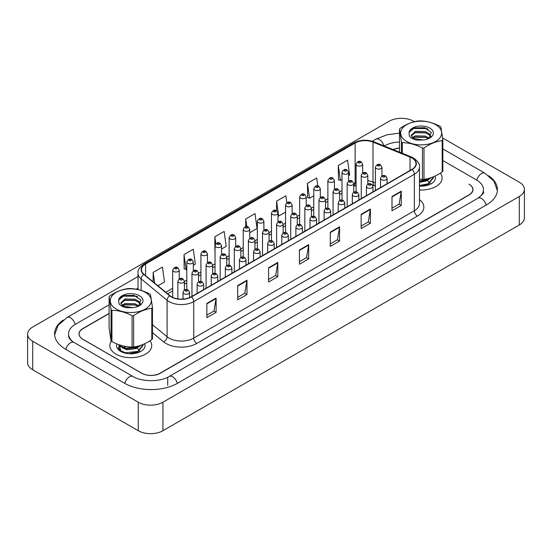 <?xml version="1.0" encoding="UTF-8"?>
<svg xmlns="http://www.w3.org/2000/svg" width="552" height="552" viewBox="0 0 552 552"><rect width="100%" height="100%" fill="white"/><g stroke="black" fill="none" stroke-linecap="round" stroke-linejoin="round"><path stroke-width="0.83" d="M375.374 186.01L373.414 185.217A17.457 10.081 0 0 0 372.683 184.941M111.311 341.122A20.948 12.096 0 0 0 109.834 345.587A20.948 12.096 0 0 0 115.968 354.142A20.948 12.096 0 0 0 138.793 356.764A20.948 12.096 0 0 0 151.731 345.587A20.948 12.096 0 0 0 150.006 340.784A20.948 12.096 0 0 1 151.731 345.587A20.948 12.096 0 0 1 138.793 356.764A20.948 12.096 0 0 1 115.968 354.142A20.948 12.096 0 0 1 109.834 345.587A20.948 12.096 0 0 1 111.311 341.122M411.902 157.989A13.966 8.059 180 0 1 415.987 163.689A13.966 8.059 180 0 1 411.902 169.388L191.261 296.776A13.966 8.059 180 0 1 169.947 295.693L144.024 274.316A13.966 8.059 180 0 1 141.498 269.693A13.966 8.059 180 0 1 145.59 263.994L355.122 143.016A13.966 8.059 180 0 1 373.007 142.112L410.032 157.085A13.966 8.059 180 0 1 411.902 157.989M412.144 157.844A14.311 8.266 0 0 0 410.233 156.92L373.207 141.947A14.311 8.266 0 0 0 354.881 142.878L145.342 263.849A14.311 8.266 0 0 0 143.741 274.434L169.664 295.81A14.311 8.266 0 0 0 191.51 296.914L412.144 169.533A14.311 8.266 0 0 0 412.144 157.844M206.848 303.421L206.848 317.669L216.101 312.328L216.101 298.073L206.848 303.421M206.848 315.144L213.976 311.024L216.067 298.549A3.491 2.015 -120 0 0 216.101 298.073M213.914 311.059L216.101 312.328M237.705 285.605L237.705 299.853L246.965 294.513L246.965 280.257L237.705 285.605M237.705 297.328L244.833 293.209L246.923 280.733A3.491 2.015 -120 0 0 246.965 280.257M244.771 293.243L246.965 294.513M268.562 267.789L268.562 282.037L277.822 276.697L277.822 262.442L268.562 267.789M268.562 279.512L275.696 275.393L277.78 262.918A3.491 2.015 -120 0 0 277.822 262.442M275.627 275.427L277.822 276.697M391.996 196.526L391.996 210.774L401.256 205.434L401.256 191.178L391.996 196.526M391.996 208.249L399.124 204.13L401.214 191.654A3.491 2.015 -120 0 0 401.256 191.178M399.061 204.164L401.256 205.434M361.139 214.342L361.139 228.59L370.399 223.249L370.399 208.994L361.139 214.342M361.139 226.065L368.267 221.945L370.357 209.47A3.491 2.015 -120 0 0 370.399 208.994M368.205 221.98L370.399 223.249M330.282 232.157L330.282 246.406L339.535 241.065L339.535 226.81L330.282 232.157M330.282 243.88L337.41 239.761L339.501 227.286A3.491 2.015 -120 0 0 339.535 226.81M337.348 239.796L339.535 241.065M299.419 249.973L299.419 264.222L308.678 258.881L308.678 244.626L299.419 249.973M299.419 261.696L306.553 257.577L308.644 245.102A3.491 2.015 -120 0 0 308.678 244.626M306.491 257.611L308.678 258.881M419.479 189.998A20.948 12.096 0 0 0 442.104 177.944A20.948 12.096 0 0 0 440.379 173.135A20.948 12.096 0 0 1 442.104 177.944A20.948 12.096 0 0 1 419.479 189.998M109.103 313.564L82.952 328.661A13.089 7.555 0 0 0 79.115 334.008A13.089 7.555 0 0 0 82.952 339.356L141.581 373.2A13.089 7.555 0 0 0 160.094 373.2L468.986 194.863A13.089 7.555 0 0 0 472.822 189.522A13.089 7.555 0 0 0 468.986 184.175L469.145 184.264A13.089 7.555 0 0 1 472.974 189.612A13.089 7.555 0 0 1 469.145 194.953L160.315 373.255A13.089 7.555 0 0 1 141.795 373.255L82.855 339.232A13.089 7.555 0 0 1 79.026 333.884A13.089 7.555 0 0 1 82.855 328.537L109.103 313.384M399.482 148.171A13.089 7.555 0 0 0 393.245 149.626M193.345 265.312L195.36 264.153L193.269 249.256L184.009 254.603L184.161 268.769M157.913 285.77L164.503 281.968L162.412 267.071L153.152 272.419L153.152 281.844M286.812 202.715L285.846 195.808L276.587 201.156L276.587 210.767C274.689 209.394 272.978 210.174 271.446 213.1A3.271 1.891 180 0 0 272.405 214.431A3.271 1.891 180 0 0 275.972 214.845A3.271 1.891 180 0 0 277.994 213.1L276.587 210.76M317.814 185.92L316.703 177.992L307.443 183.34L307.595 197.506M348.54 175.715L349.651 175.074L347.56 160.177L338.3 165.524L338.452 179.69M221.559 249.021L226.216 246.337L224.126 231.44L214.873 236.787L214.873 250.898M249.78 232.73L257.073 228.521L254.983 213.624L245.73 218.971L245.73 226.651M245.73 218.971L246.799 226.589M276.587 201.156L278.677 216.046L285.556 212.071M278.677 216.046L277.994 215.791M307.443 183.34L309.534 198.23L313.777 195.781M309.534 198.23L307.443 197.45M338.3 165.524L340.391 180.414L341.992 179.49M340.391 180.414L338.3 179.635M214.873 236.787L215.853 243.777M184.009 254.603L186.1 269.493L186.797 269.093M186.1 269.493L184.009 268.714M153.152 272.419L154.65 283.079M399.482 148.074A13.089 7.555 0 0 0 393.058 149.551M479.095 197.492A23.563 13.607 0 0 0 483.448 189.612A23.563 13.607 0 0 0 476.548 179.987L442.835 160.528M399.482 142.002A23.563 13.607 0 0 0 384.282 145.963L384.24 145.983M138.007 288.144L136.192 289.193M109.103 304.835L75.451 324.265A23.563 13.607 0 0 0 68.551 333.884A23.563 13.607 0 0 0 72.905 341.764M414.442 121.688L413.752 121.288A17.457 10.081 0 0 0 389.063 121.288L32.713 327.025A17.457 10.081 0 0 0 27.6 334.153A17.457 10.081 0 0 0 32.713 341.274L138.248 402.208A17.457 10.081 0 0 0 162.937 402.208L519.287 196.471A17.457 10.081 0 0 0 524.4 189.343A17.457 10.081 0 0 0 519.287 182.215L442.628 137.959M27.6 334.153L27.6 362.657A17.457 10.081 0 0 0 32.713 369.785L138.248 430.712A17.457 10.081 0 0 0 162.937 430.712L519.287 224.974A17.457 10.081 0 0 0 524.4 217.847L524.4 189.343M426.082 128.409L425.212 127.905M63.266 320.029A37.529 21.666 0 0 0 54.586 333.884A37.529 21.666 0 0 0 65.578 349.202L124.517 383.233A37.529 21.666 0 0 0 177.592 383.233L486.422 204.93A37.529 21.666 0 0 0 497.414 189.612A37.529 21.666 0 0 0 488.734 175.75M375.374 185.948L373.552 185.21M421.197 186.045L422.101 186.141M433.327 176.847L433.348 177.868L428.159 184.327L419.479 186.086A14.228 8.218 0 0 0 431.222 183.747A14.228 8.218 0 0 0 435.024 176.102M130.824 353.694L131.721 353.784M119.073 345.028L121.178 351.645L121.681 351.955M116.851 343.903A14.228 8.218 0 0 0 120.715 351.396A14.228 8.218 0 0 0 140.843 351.396A14.228 8.218 0 0 0 144.652 343.751M404.361 139.842A20.514 11.84 0 0 0 432.934 142.74A20.514 11.84 0 0 0 437.95 126.249A20.514 11.84 0 0 0 409.384 123.344A20.514 11.84 0 0 0 404.361 139.842M401.428 152.932L401.428 141.926A23.563 13.607 0 0 0 401.863 142.292A23.563 13.607 0 0 0 402.311 142.657L402.311 153.29M419.479 179.234L422.452 179.393L422.452 148.067C415.766 144.548 409.053 142.74 402.311 142.657M422.452 148.067A23.563 13.607 0 0 0 423.991 147.991L423.991 179.317C430.042 178.593 436.108 176.143 442.186 171.955A23.563 13.607 0 0 0 442.835 171.148L442.835 139.822A23.563 13.607 0 0 1 442.186 140.629C436.108 141.36 430.042 143.817 423.991 147.991M401.428 141.926L399.482 129.147A23.563 13.607 0 0 1 400.131 128.34C406.182 124.165 412.24 121.709 418.319 120.978A23.563 13.607 0 0 1 419.858 120.902C426.544 120.971 433.258 122.779 439.999 126.311A23.563 13.607 0 0 1 440.455 126.677A23.563 13.607 0 0 1 440.889 127.043L442.835 139.822M422.452 179.393A23.563 13.607 0 0 0 423.991 179.317M423.025 140.001L417.208 139.932M429.214 138.269L425.371 136.089L415.428 135.833L412.254 137.6M428.366 138.725L425.371 137.22L415.428 136.965L412.937 138.166M430.967 136.413L429.325 133.853L425.371 131.562L415.428 131.314L411.185 135.33L413.324 138.421A9.977 5.761 0 0 0 414.007 138.869M430.691 136.82L429.325 134.985L425.371 132.694L415.428 132.445L411.247 135.902M433.348 177.302L428.159 183.761L419.479 185.52M431.402 177.578L428.159 179.8L419.479 181.56M430.353 177.93L428.159 179.241L419.479 180.994M424.55 179.241L425.454 179.469M428.966 138.448L431.278 132.376L424.453 127.691L414.448 127.912L409.011 132.432L409.425 136.247C410.998 138.09 413.448 139.373 416.774 140.098L423.073 139.994A12.192 7.038 0 0 0 429.78 138.021A12.192 7.038 0 0 0 426.31 126.663A12.192 7.038 0 0 0 409.011 132.432M423.073 139.994L413.324 138.421M442.186 171.955L442.186 140.629M399.482 129.147L399.482 152.145M425.833 137.386L414.745 137.213M425.833 132.859L414.745 132.687M428.097 129.127L426.634 128.575L413.71 128.478L410.433 130.141M429.697 178.123L426.434 180.932L419.479 182.381M429.401 183.098L425.971 185.672M424.729 179.214L426.33 179.848M427.351 180.421L429.684 182.684M429.994 183.278L430.236 184.002M428.455 178.468L425.399 180.249M113.988 307.492A20.514 11.84 0 0 0 142.554 310.39A20.514 11.84 0 0 0 147.577 293.892A20.514 11.84 0 0 0 119.004 290.994A20.514 11.84 0 0 0 113.988 307.492M152.455 307.471L150.51 294.692A23.563 13.607 0 0 0 150.075 294.32A23.563 13.607 0 0 0 149.626 293.961C142.885 290.421 136.171 288.62 129.485 288.544A23.563 13.607 0 0 0 127.947 288.627C121.868 289.358 115.803 291.815 109.751 295.989A23.563 13.607 0 0 0 109.103 296.797L109.103 328.123L111.049 340.901L111.049 309.575A23.563 13.607 0 0 0 111.483 309.941A23.563 13.607 0 0 0 111.939 310.3L111.939 341.633C118.625 345.152 125.338 346.96 132.08 347.042A23.563 13.607 0 0 0 133.618 346.966C139.663 346.242 145.728 343.792 151.807 339.604A23.563 13.607 0 0 0 152.455 338.797L152.455 307.471A23.563 13.607 0 0 1 151.807 308.278C145.728 309.01 139.663 311.466 133.618 315.64L133.618 346.966M132.08 347.042L132.08 315.716C125.394 312.197 118.68 310.39 111.939 310.3M132.08 315.716A23.563 13.607 0 0 0 133.618 315.64M111.049 340.901A23.563 13.607 0 0 0 111.483 341.267A23.563 13.607 0 0 0 111.939 341.633M132.646 307.65L126.836 307.574M138.835 305.918L134.992 303.731L125.056 303.483L121.875 305.249M137.993 306.367L134.992 304.863L125.056 304.614L122.565 305.815M140.587 304.062L138.952 301.502L134.992 299.212L125.056 298.956L120.805 302.979L122.944 306.063A9.977 5.761 0 0 0 123.627 306.519M140.311 304.469L138.952 302.634L134.992 300.336L125.056 300.088L120.867 303.545M142.954 344.496L142.975 345.517L137.779 351.976L128.775 353.722M121.261 351.693L120.819 351.396M142.975 344.952L137.779 351.41L125.635 352.783L120.798 350.817L118.632 347.774L119.197 345.241M141.029 345.228L137.779 347.45L125.635 348.823L120.798 346.856L118.894 344.676M139.973 345.58L137.779 346.884L125.635 348.257L120.798 346.29L119.294 344.814M124.745 346.946L126.511 346.58M134.17 346.891L135.081 347.118M120.46 351.134L118.632 348.34L118.59 347.215M138.586 306.098L140.898 300.026L134.074 295.341L124.069 295.561L118.632 300.074L119.046 303.89C120.619 305.739 123.068 307.022 126.394 307.74L132.701 307.643A12.192 7.038 0 0 0 139.401 305.67A12.192 7.038 0 0 0 135.937 294.313A12.192 7.038 0 0 0 118.632 300.074M132.701 307.643L122.944 306.063M151.807 339.604L151.807 308.278M111.049 309.575L109.103 296.797M135.461 305.035L124.366 304.863M135.461 300.509L124.366 300.336M137.724 296.776L136.261 296.224L123.331 296.127L120.053 297.79M139.325 345.773L136.061 348.581L126.898 349.795L122.565 347.857M139.028 350.741L135.592 353.321M123.607 347.505L126.063 346.511M134.357 346.863L135.958 347.498M136.979 348.064L139.304 350.334M139.615 350.927L139.856 351.645M138.076 346.111L135.026 347.898M419.479 199.603A21.818 12.599 180 0 1 417.457 216.067L196.816 343.447A4.361 2.518 60 0 1 193.731 338.107L414.366 210.719A17.457 10.081 0 0 0 419.479 203.598L419.479 167.111A17.457 10.081 180 0 1 414.366 174.232A4.361 2.518 -120 0 0 412.144 169.533M196.816 343.447A21.818 12.599 180 0 1 165.959 343.447A21.818 12.599 180 0 1 163.516 341.771L152.455 332.656M169.664 295.81A4.361 2.919 129.5 0 0 167.09 300.274L167.09 336.761A17.457 10.081 0 0 0 169.043 338.107A17.457 10.081 0 0 0 193.731 338.107L193.731 301.62A17.457 10.081 180 0 1 167.09 300.274L141.16 278.898A17.457 10.081 180 0 1 138.007 273.116L138.007 289.558M419.479 167.111C420.065 164.379 418.057 161.343 413.462 157.982L411.171 156.871A4.361 2.042 112 0 0 410.233 156.92M411.171 156.871L374.146 141.905C366.914 139.345 360.056 139.718 353.563 143.016A4.361 2.518 60 0 1 354.881 142.878M145.342 263.849A4.361 2.518 -120 0 0 144.024 263.994C139.49 267.251 137.489 270.287 138.007 273.116M143.741 274.434A4.361 2.919 129.5 0 0 141.16 278.898L141.16 290.414M374.146 141.905A4.361 2.042 112 0 0 373.207 141.947M191.51 296.914A4.361 2.518 60 0 1 193.731 301.62L414.366 174.232L414.366 210.719A4.361 2.518 60 0 0 417.457 216.067M152.455 324.7L167.09 336.761A4.361 2.919 -50.5 0 1 163.516 341.771M145.59 263.994L145.59 275.607M410.032 157.085L410.032 170.464M373.007 142.112L373.007 182.022A13.966 8.059 0 0 0 367.811 180.732M375.374 182.981L373.007 182.022A7.852 3.678 -68 0 0 374.573 185.589L372.4 184.858M356.102 182.415A13.966 8.059 0 0 0 355.122 182.926L353.701 183.747M355.122 143.016L355.122 182.926A7.852 4.533 60 0 1 353.701 186.39L356.102 185.334M341.992 190.509L339.597 191.896M327.881 198.658L325.487 200.038M313.777 206.8L311.376 208.187M299.667 214.949L297.273 216.329M285.556 223.091L283.162 224.478M271.446 231.24L269.052 232.62M257.342 239.382L254.941 240.769M243.232 247.531L240.838 248.911M229.121 255.673L226.727 257.06M215.018 263.822L212.617 265.202M200.907 271.963L198.513 273.35M186.797 280.112L184.402 281.492M172.693 288.254L165.772 292.25M299.419 250.422L308.644 245.102M330.282 232.606L339.501 227.286M361.139 214.79L370.357 209.47M391.996 196.974L401.214 191.654M268.562 268.237L277.78 262.918M237.705 286.053L246.923 280.733M206.848 303.869L216.067 298.549M381.501 179.669A3.271 1.891 180 0 1 380.542 178.337C381.377 175.653 383.088 174.874 385.675 175.998L387.083 178.337A3.271 1.891 180 0 1 385.068 180.083A3.271 1.891 180 0 1 381.501 179.669M384.585 176.109A1.09 0.628 0 0 0 383.04 176.109A1.09 0.628 0 0 0 383.04 176.999A1.09 0.628 0 0 0 384.585 176.999A1.09 0.628 0 0 0 384.585 176.109M381.922 176.019L381.922 167.208A3.271 1.891 180 0 1 379.9 168.953A3.271 1.891 180 0 1 376.333 168.546A3.271 1.891 180 0 1 375.374 167.208L375.374 190.475M377.878 165.869A1.09 0.628 0 0 0 379.417 165.869A1.09 0.628 0 0 0 379.417 164.979A1.09 0.628 0 0 0 377.878 164.979A1.09 0.628 0 0 0 377.878 165.869M362.643 173.038L362.643 164.227A3.271 1.891 180 0 1 360.628 165.973A3.271 1.891 180 0 1 357.061 165.565A3.271 1.891 180 0 1 356.102 164.227L356.102 191.848M358.6 162.888A1.09 0.628 0 0 0 360.146 162.888A1.09 0.628 0 0 0 360.146 161.998A1.09 0.628 0 0 0 358.6 161.998A1.09 0.628 0 0 0 358.6 162.888M367.391 187.818A3.271 1.891 180 0 1 366.431 186.479C367.266 183.795 368.977 183.016 371.565 184.147L372.979 186.479A3.271 1.891 180 0 1 370.958 188.225A3.271 1.891 180 0 1 367.391 187.818M370.475 184.258A1.09 0.628 0 0 0 368.936 184.258A1.09 0.628 0 0 0 368.936 185.148A1.09 0.628 0 0 0 370.475 185.148A1.09 0.628 0 0 0 370.475 184.258M353.28 195.96A3.271 1.891 180 0 1 352.321 194.628C353.163 191.944 354.874 191.165 357.461 192.289L358.869 194.628A3.271 1.891 180 0 1 356.847 196.374A3.271 1.891 180 0 1 353.28 195.96M356.364 192.4A1.09 0.628 0 0 0 354.826 192.4A1.09 0.628 0 0 0 354.826 193.29A1.09 0.628 0 0 0 356.364 193.29A1.09 0.628 0 0 0 356.364 192.4M339.176 204.109A3.271 1.891 180 0 1 338.217 202.77C339.052 200.086 340.763 199.306 343.351 200.438L344.758 202.77A3.271 1.891 180 0 1 342.737 204.516A3.271 1.891 180 0 1 339.176 204.109M342.261 200.548A1.09 0.628 0 0 0 340.715 200.548A1.09 0.628 0 0 0 340.715 201.439A1.09 0.628 0 0 0 342.261 201.439A1.09 0.628 0 0 0 342.261 200.548M325.066 212.251A3.271 1.891 180 0 1 324.107 210.919C324.942 208.235 326.653 207.455 329.24 208.58L330.655 210.919A3.271 1.891 180 0 1 328.633 212.665A3.271 1.891 180 0 1 325.066 212.251M328.15 208.69A1.09 0.628 0 0 0 326.605 208.69A1.09 0.628 0 0 0 326.605 209.581A1.09 0.628 0 0 0 328.15 209.581A1.09 0.628 0 0 0 328.15 208.69M367.811 184.161L367.811 175.357A3.271 1.891 180 0 1 365.79 177.102A3.271 1.891 180 0 1 362.222 176.688A3.271 1.891 180 0 1 361.263 175.357L361.263 198.623M363.768 174.018A1.09 0.628 0 0 0 365.314 174.018A1.09 0.628 0 0 0 365.314 173.128A1.09 0.628 0 0 0 363.768 173.128A1.09 0.628 0 0 0 363.768 174.018M353.701 192.31L353.701 183.499A3.271 1.891 180 0 1 351.686 185.244A3.271 1.891 180 0 1 348.119 184.837A3.271 1.891 180 0 1 347.16 183.499L347.16 206.765M349.657 182.16A1.09 0.628 0 0 0 351.203 182.16A1.09 0.628 0 0 0 351.203 181.27A1.09 0.628 0 0 0 349.657 181.27A1.09 0.628 0 0 0 349.657 182.16M339.597 200.452L339.597 191.647A3.271 1.891 180 0 1 337.576 193.393A3.271 1.891 180 0 1 334.008 192.979A3.271 1.891 180 0 1 333.049 191.647L333.049 214.914M335.547 190.309A1.09 0.628 0 0 0 337.093 190.309A1.09 0.628 0 0 0 337.093 189.419A1.09 0.628 0 0 0 335.547 189.419A1.09 0.628 0 0 0 335.547 190.309M348.54 181.18L348.54 172.369A3.271 1.891 180 0 1 346.518 174.115A3.271 1.891 180 0 1 342.951 173.707A3.271 1.891 180 0 1 341.992 172.369L341.992 199.99M344.496 171.037A1.09 0.628 0 0 0 346.035 171.037A1.09 0.628 0 0 0 346.035 170.147A1.09 0.628 0 0 0 344.496 170.147A1.09 0.628 0 0 0 344.496 171.037M334.429 189.329L334.429 180.518A3.271 1.891 180 0 1 332.407 182.263A3.271 1.891 180 0 1 328.84 181.85A3.271 1.891 180 0 1 327.881 180.518L327.881 208.138M330.386 179.179A1.09 0.628 0 0 0 331.924 179.179A1.09 0.628 0 0 0 331.924 178.289A1.09 0.628 0 0 0 330.386 178.289A1.09 0.628 0 0 0 330.386 179.179M320.319 197.471L320.319 188.66A3.271 1.891 180 0 1 318.297 190.405A3.271 1.891 180 0 1 314.737 189.998A3.271 1.891 180 0 1 313.777 188.66L313.777 216.28M316.275 187.328A1.09 0.628 0 0 0 317.821 187.328A1.09 0.628 0 0 0 317.821 186.438A1.09 0.628 0 0 0 316.275 186.438A1.09 0.628 0 0 0 316.275 187.328M306.215 205.62L306.215 196.809A3.271 1.891 180 0 1 304.193 198.554A3.271 1.891 180 0 1 300.626 198.14A3.271 1.891 180 0 1 299.667 196.809L299.667 224.429M302.165 195.47A1.09 0.628 0 0 0 303.71 195.47A1.09 0.628 0 0 0 303.71 194.58A1.09 0.628 0 0 0 302.165 194.58A1.09 0.628 0 0 0 302.165 195.47M325.487 208.601L325.487 199.79A3.271 1.891 180 0 1 323.465 201.535A3.271 1.891 180 0 1 319.898 201.128A3.271 1.891 180 0 1 318.939 199.79L318.939 223.056M321.443 198.451A1.09 0.628 0 0 0 322.982 198.451A1.09 0.628 0 0 0 322.982 197.561A1.09 0.628 0 0 0 321.443 197.561A1.09 0.628 0 0 0 321.443 198.451M177.33 383.385A6.983 4.03 -120 0 0 172.659 376.823A6.983 4.03 -120 0 0 169.167 376.471C160.577 382.025 141.533 382.025 132.942 376.471L74.002 342.447C73.306 342.192 69.911 339.873 68.841 337.41L68.551 336.023M124.78 383.385A6.983 4.03 -60 0 1 129.451 376.823A6.983 4.03 -60 0 1 132.942 376.471M65.84 349.354A6.983 4.03 -60 0 1 70.511 342.792A6.983 4.03 -60 0 1 74.002 342.447M54.62 334.871L58.098 325.369L67.02 317.503A6.983 4.03 60 0 1 75.189 324.417M372.296 141.257L375.857 139.201A6.983 4.03 60 0 1 383.957 145.866M442.835 148.902L484.98 173.231A6.983 4.03 120 0 0 476.811 180.145M486.16 205.082A6.983 4.03 -120 0 0 481.489 198.52A6.983 4.03 -120 0 0 477.997 198.175L169.167 376.471M162.937 430.712L162.937 402.208M138.248 430.712L138.248 402.208M32.713 369.785L32.713 341.274M519.287 224.974L519.287 196.471M167.718 385.372L167.718 377.533M310.955 220.4A3.271 1.891 180 0 1 309.996 219.061C310.831 216.377 312.549 215.597 315.13 216.729L316.544 219.061A3.271 1.891 180 0 1 314.523 220.807A3.271 1.891 180 0 1 310.955 220.4M314.04 216.839A1.09 0.628 0 0 0 312.501 216.839A1.09 0.628 0 0 0 312.501 217.73A1.09 0.628 0 0 0 314.04 217.73A1.09 0.628 0 0 0 314.04 216.839M296.845 228.542A3.271 1.891 180 0 1 295.893 227.21C296.728 224.526 298.439 223.746 301.026 224.871L302.434 227.21A3.271 1.891 180 0 1 300.412 228.956A3.271 1.891 180 0 1 296.845 228.542M299.936 224.981A1.09 0.628 0 0 0 298.39 224.981A1.09 0.628 0 0 0 298.39 225.871A1.09 0.628 0 0 0 299.936 225.871A1.09 0.628 0 0 0 299.936 224.981M282.741 236.691A3.271 1.891 180 0 1 281.782 235.352C282.617 232.668 284.328 231.888 286.916 233.02L288.33 235.352A3.271 1.891 180 0 1 286.309 237.098A3.271 1.891 180 0 1 282.741 236.691M285.826 233.13A1.09 0.628 0 0 0 284.28 233.13A1.09 0.628 0 0 0 284.28 234.02A1.09 0.628 0 0 0 285.826 234.02A1.09 0.628 0 0 0 285.826 233.13M268.631 244.833A3.271 1.891 180 0 1 267.672 243.501C268.507 240.817 270.218 240.037 272.805 241.162L274.22 243.501A3.271 1.891 180 0 1 272.198 245.247A3.271 1.891 180 0 1 268.631 244.833M271.715 241.272A1.09 0.628 0 0 0 270.176 241.272A1.09 0.628 0 0 0 270.176 242.162A1.09 0.628 0 0 0 271.715 242.162A1.09 0.628 0 0 0 271.715 241.272M311.376 216.743L311.376 207.938A3.271 1.891 180 0 1 309.355 209.684A3.271 1.891 180 0 1 305.787 209.27A3.271 1.891 180 0 1 304.835 207.938L304.835 231.205M307.333 206.6A1.09 0.628 0 0 0 308.878 206.6A1.09 0.628 0 0 0 308.878 205.71A1.09 0.628 0 0 0 307.333 205.71A1.09 0.628 0 0 0 307.333 206.6M297.273 224.892L297.273 216.08A3.271 1.891 180 0 1 295.251 217.826A3.271 1.891 180 0 1 291.684 217.419A3.271 1.891 180 0 1 290.725 216.08L290.725 239.347M293.222 214.742A1.09 0.628 0 0 0 294.768 214.742A1.09 0.628 0 0 0 294.768 213.852A1.09 0.628 0 0 0 293.222 213.852A1.09 0.628 0 0 0 293.222 214.742M283.162 233.034L283.162 224.229A3.271 1.891 180 0 1 281.14 225.975A3.271 1.891 180 0 1 277.573 225.561A3.271 1.891 180 0 1 276.614 224.229L276.614 247.496M279.119 222.891A1.09 0.628 0 0 0 280.657 222.891A1.09 0.628 0 0 0 280.657 222.001A1.09 0.628 0 0 0 279.119 222.001A1.09 0.628 0 0 0 279.119 222.891M269.052 241.183L269.052 232.371A3.271 1.891 180 0 1 267.03 234.117A3.271 1.891 180 0 1 263.463 233.71A3.271 1.891 180 0 1 262.504 232.371L262.504 255.638M265.008 231.033A1.09 0.628 0 0 0 266.554 231.033A1.09 0.628 0 0 0 266.554 230.143A1.09 0.628 0 0 0 265.008 230.143A1.09 0.628 0 0 0 265.008 231.033M292.105 213.762L292.105 204.951A3.271 1.891 180 0 1 290.083 206.696A3.271 1.891 180 0 1 286.516 206.289A3.271 1.891 180 0 1 285.556 204.951L285.556 232.571M288.061 203.619A1.09 0.628 0 0 0 289.6 203.619A1.09 0.628 0 0 0 289.6 202.729A1.09 0.628 0 0 0 288.061 202.729A1.09 0.628 0 0 0 288.061 203.619M273.951 211.761A1.09 0.628 0 0 0 275.496 211.761A1.09 0.628 0 0 0 275.496 210.871A1.09 0.628 0 0 0 273.951 210.871A1.09 0.628 0 0 0 273.951 211.761M263.884 230.053L263.884 221.242A3.271 1.891 180 0 1 261.869 222.987A3.271 1.891 180 0 1 258.301 222.58A3.271 1.891 180 0 1 257.342 221.242L257.342 248.862M259.84 219.91A1.09 0.628 0 0 0 261.386 219.91A1.09 0.628 0 0 0 261.386 219.02A1.09 0.628 0 0 0 259.84 219.02A1.09 0.628 0 0 0 259.84 219.91M254.52 252.982A3.271 1.891 180 0 1 253.561 251.643C254.403 248.959 256.114 248.179 258.702 249.311L260.109 251.643A3.271 1.891 180 0 1 258.088 253.389A3.271 1.891 180 0 1 254.52 252.982M257.611 249.421A1.09 0.628 0 0 0 256.066 249.421A1.09 0.628 0 0 0 256.066 250.311A1.09 0.628 0 0 0 257.611 250.311A1.09 0.628 0 0 0 257.611 249.421M240.417 261.124A3.271 1.891 180 0 1 239.458 259.792C240.292 257.108 242.004 256.328 244.591 257.453L245.999 259.792A3.271 1.891 180 0 1 243.984 261.538A3.271 1.891 180 0 1 240.417 261.124M243.501 257.563A1.09 0.628 0 0 0 241.955 257.563A1.09 0.628 0 0 0 241.955 258.453A1.09 0.628 0 0 0 243.501 258.453A1.09 0.628 0 0 0 243.501 257.563M226.306 269.272A3.271 1.891 180 0 1 225.347 267.934C226.182 265.25 227.893 264.47 230.481 265.602L231.895 267.934A3.271 1.891 180 0 1 229.873 269.68A3.271 1.891 180 0 1 226.306 269.272M229.39 265.712A1.09 0.628 0 0 0 227.852 265.712A1.09 0.628 0 0 0 227.852 266.602A1.09 0.628 0 0 0 229.39 266.602A1.09 0.628 0 0 0 229.39 265.712M212.196 277.414A3.271 1.891 180 0 1 211.237 276.083C212.078 273.399 213.79 272.619 216.377 273.744L217.785 276.083A3.271 1.891 180 0 1 215.763 277.828A3.271 1.891 180 0 1 212.196 277.414M215.28 273.854A1.09 0.628 0 0 0 213.741 273.854A1.09 0.628 0 0 0 213.741 274.744A1.09 0.628 0 0 0 215.28 274.744A1.09 0.628 0 0 0 215.28 273.854M198.092 285.563A3.271 1.891 180 0 1 197.133 284.225C197.968 281.541 199.679 280.761 202.267 281.893L203.674 284.225A3.271 1.891 180 0 1 201.652 285.97A3.271 1.891 180 0 1 198.092 285.563M201.176 282.003A1.09 0.628 0 0 0 199.631 282.003A1.09 0.628 0 0 0 199.631 282.893A1.09 0.628 0 0 0 201.176 282.893A1.09 0.628 0 0 0 201.176 282.003M183.982 293.705A3.271 1.891 180 0 1 183.022 292.374C183.857 289.69 185.569 288.91 188.156 290.035L189.571 292.374A3.271 1.891 180 0 1 187.549 294.119A3.271 1.891 180 0 1 183.982 293.705M187.066 290.145A1.09 0.628 0 0 0 185.52 290.145A1.09 0.628 0 0 0 185.52 291.035A1.09 0.628 0 0 0 187.066 291.035A1.09 0.628 0 0 0 187.066 290.145M254.941 249.325L254.941 240.52A3.271 1.891 180 0 1 252.926 242.266A3.271 1.891 180 0 1 249.359 241.852A3.271 1.891 180 0 1 248.4 240.52L248.4 263.787M250.898 239.182A1.09 0.628 0 0 0 252.443 239.182A1.09 0.628 0 0 0 252.443 238.291A1.09 0.628 0 0 0 250.898 238.291A1.09 0.628 0 0 0 250.898 239.182M240.838 257.473L240.838 248.662A3.271 1.891 180 0 1 238.816 250.408A3.271 1.891 180 0 1 235.249 250.001A3.271 1.891 180 0 1 234.29 248.662L234.29 271.929M236.794 247.324A1.09 0.628 0 0 0 238.333 247.324A1.09 0.628 0 0 0 238.333 246.433A1.09 0.628 0 0 0 236.794 246.433A1.09 0.628 0 0 0 236.794 247.324M226.727 265.615L226.727 256.811A3.271 1.891 180 0 1 224.705 258.557A3.271 1.891 180 0 1 221.138 258.143A3.271 1.891 180 0 1 220.179 256.811L220.179 280.078M222.684 255.472A1.09 0.628 0 0 0 224.229 255.472A1.09 0.628 0 0 0 224.229 254.582A1.09 0.628 0 0 0 222.684 254.582A1.09 0.628 0 0 0 222.684 255.472M212.617 273.764L212.617 264.953A3.271 1.891 180 0 1 210.602 266.699A3.271 1.891 180 0 1 207.034 266.292A3.271 1.891 180 0 1 206.075 264.953L206.075 288.22M208.573 263.614A1.09 0.628 0 0 0 210.119 263.614A1.09 0.628 0 0 0 210.119 262.724A1.09 0.628 0 0 0 208.573 262.724A1.09 0.628 0 0 0 208.573 263.614M198.513 281.906L198.513 273.102A3.271 1.891 180 0 1 196.491 274.848A3.271 1.891 180 0 1 192.924 274.434A3.271 1.891 180 0 1 191.965 273.102L191.965 296.369M194.463 271.763A1.09 0.628 0 0 0 196.008 271.763A1.09 0.628 0 0 0 196.008 270.873A1.09 0.628 0 0 0 194.463 270.873A1.09 0.628 0 0 0 194.463 271.763M184.402 290.055L184.402 281.244A3.271 1.891 180 0 1 182.381 282.99A3.271 1.891 180 0 1 178.813 282.583A3.271 1.891 180 0 1 177.854 281.244L177.854 298.873M180.359 279.905A1.09 0.628 0 0 0 181.898 279.905A1.09 0.628 0 0 0 181.898 279.015A1.09 0.628 0 0 0 180.359 279.015A1.09 0.628 0 0 0 180.359 279.905M249.78 238.202L249.78 229.39A3.271 1.891 180 0 1 247.758 231.136A3.271 1.891 180 0 1 244.191 230.722A3.271 1.891 180 0 1 243.232 229.39L243.232 257.011M245.737 228.052A1.09 0.628 0 0 0 247.275 228.052A1.09 0.628 0 0 0 247.275 227.162A1.09 0.628 0 0 0 245.737 227.162A1.09 0.628 0 0 0 245.737 228.052M235.669 246.344L235.669 237.532A3.271 1.891 180 0 1 233.648 239.278A3.271 1.891 180 0 1 230.08 238.871A3.271 1.891 180 0 1 229.121 237.532L229.121 265.153M231.626 236.201A1.09 0.628 0 0 0 233.172 236.201A1.09 0.628 0 0 0 233.172 235.311A1.09 0.628 0 0 0 231.626 235.311A1.09 0.628 0 0 0 231.626 236.201M221.559 254.493L221.559 245.681A3.271 1.891 180 0 1 219.544 247.427A3.271 1.891 180 0 1 215.977 247.013A3.271 1.891 180 0 1 215.018 245.681L215.018 273.302M217.516 244.343A1.09 0.628 0 0 0 219.061 244.343A1.09 0.628 0 0 0 219.061 243.453A1.09 0.628 0 0 0 217.516 243.453A1.09 0.628 0 0 0 217.516 244.343M207.455 262.635L207.455 253.823A3.271 1.891 180 0 1 205.434 255.569A3.271 1.891 180 0 1 201.866 255.162A3.271 1.891 180 0 1 200.907 253.823L200.907 281.444M203.412 252.492A1.09 0.628 0 0 0 204.951 252.492A1.09 0.628 0 0 0 204.951 251.602A1.09 0.628 0 0 0 203.412 251.602A1.09 0.628 0 0 0 203.412 252.492M193.345 270.784L193.345 261.972A3.271 1.891 180 0 1 191.323 263.718A3.271 1.891 180 0 1 187.756 263.304A3.271 1.891 180 0 1 186.797 261.972L186.797 289.593M189.302 260.634A1.09 0.628 0 0 0 190.84 260.634A1.09 0.628 0 0 0 190.84 259.744A1.09 0.628 0 0 0 189.302 259.744A1.09 0.628 0 0 0 189.302 260.634M179.234 278.926L179.234 270.114A3.271 1.891 180 0 1 177.213 271.86A3.271 1.891 180 0 1 173.652 271.453A3.271 1.891 180 0 1 172.693 270.114L172.693 297.376M175.191 268.783A1.09 0.628 0 0 0 176.737 268.783A1.09 0.628 0 0 0 176.737 267.892A1.09 0.628 0 0 0 175.191 267.892A1.09 0.628 0 0 0 175.191 268.783M353.563 143.016L144.024 263.994M472.822 189.522L472.822 190.764M79.115 334.008L79.115 334.781M341.992 193.165L339.597 194.552M327.881 201.314L325.487 202.694M313.777 209.456L311.376 210.843M299.667 217.605L297.273 218.985M285.556 225.747L283.162 227.134M271.446 233.896L269.052 235.276M257.342 242.038L254.941 243.425M243.232 250.187L240.838 251.567M229.121 258.329L226.727 259.716M215.018 266.478L212.617 267.858M200.907 274.62L198.513 276.007M186.797 282.769L184.402 284.149M172.693 290.911L167.663 293.816M375.374 185.914L374.573 185.589M380.542 187.494L380.542 178.337M387.083 183.712L387.083 178.337M381.922 167.208L380.507 164.875C378.61 163.502 376.899 164.282 375.374 167.208M362.643 164.227L361.236 161.888C359.338 160.522 357.627 161.301 356.102 164.227M366.431 195.643L366.431 186.479M372.979 191.861L372.979 186.479M352.321 203.785L352.321 194.628M358.869 200.003L358.869 194.628M338.217 211.933L338.217 202.77M344.758 208.152L344.758 202.77M324.107 220.075L324.107 210.919M330.655 216.294L330.655 210.919M367.811 175.357L366.404 173.017C364.499 171.644 362.788 172.424 361.263 175.357M353.701 183.499L352.293 181.166C350.396 179.793 348.685 180.573 347.16 183.499M339.597 191.647L338.183 189.308C336.285 187.935 334.574 188.715 333.049 191.647M348.54 172.369L347.125 170.037C345.228 168.664 343.517 169.443 341.992 172.369M334.429 180.518L333.022 178.179C331.117 176.812 329.406 177.592 327.881 180.518M320.319 188.66L318.911 186.328C317.014 184.954 315.302 185.734 313.777 188.66M306.215 196.809L304.801 194.47C302.903 193.103 301.192 193.883 299.667 196.809M325.487 199.79L324.079 197.457C322.175 196.084 320.464 196.864 318.939 199.79M67.02 317.503L138.007 276.524M497.38 190.592L493.902 181.097L484.98 173.231M483.448 191.751C484.421 192.455 482.607 194.594 477.997 198.175M375.857 139.201L386.842 134.833L399.482 133.122M309.996 228.224L309.996 219.061M316.544 224.443L316.544 219.061M295.893 236.366L295.893 227.21M302.434 232.585L302.434 227.21M281.782 244.515L281.782 235.352M288.33 240.734L288.33 235.352M267.672 252.657L267.672 243.501M274.22 248.876L274.22 243.501M311.376 207.938L309.969 205.599C308.071 204.226 306.36 205.006 304.835 207.938M297.273 216.08L295.858 213.748C293.961 212.375 292.25 213.155 290.725 216.08M283.162 224.229L281.748 221.89C279.85 220.517 278.139 221.297 276.614 224.229M269.052 232.371L267.644 230.039C265.747 228.666 264.028 229.446 262.504 232.371M292.105 204.951L290.69 202.618C288.793 201.245 287.081 202.025 285.556 204.951M277.994 221.911L277.994 213.1M271.446 240.72L271.446 213.1M263.884 221.242L262.476 218.909C260.578 217.536 258.867 218.316 257.342 221.242M253.561 260.806L253.561 251.643M260.109 257.025L260.109 251.643M239.458 268.948L239.458 259.792M245.999 265.167L245.999 259.792M225.347 277.097L225.347 267.934M231.895 273.316L231.895 267.934M211.237 285.239L211.237 276.083M217.785 281.458L217.785 276.083M197.133 293.388L197.133 284.225M203.674 289.607L203.674 284.225M183.022 299.08L183.022 292.374M189.571 297.604L189.571 292.374M254.941 240.52L253.534 238.181C251.636 236.808 249.925 237.588 248.4 240.52M240.838 248.662L239.423 246.33C237.526 244.957 235.814 245.737 234.29 248.662M226.727 256.811L225.319 254.472C223.415 253.099 221.704 253.879 220.179 256.811M212.617 264.953L211.209 262.621C209.311 261.248 207.6 262.027 206.075 264.953M198.513 273.102L197.098 270.763C195.201 269.39 193.49 270.169 191.965 273.102M184.402 281.244L182.995 278.912C181.09 277.539 179.379 278.318 177.854 281.244M249.78 229.39L248.365 227.051C246.468 225.685 244.757 226.465 243.232 229.39M235.669 237.532L234.262 235.2C232.364 233.827 230.646 234.607 229.121 237.532M221.559 245.681L220.151 243.342C218.254 241.976 216.543 242.756 215.018 245.681M207.455 253.823L206.041 251.491C204.143 250.118 202.432 250.898 200.907 253.823M193.345 261.972L191.937 259.633C190.033 258.267 188.322 259.047 186.797 261.972M179.234 270.114L177.827 267.782C175.929 266.409 174.218 267.189 172.693 270.114"/></g></svg>
